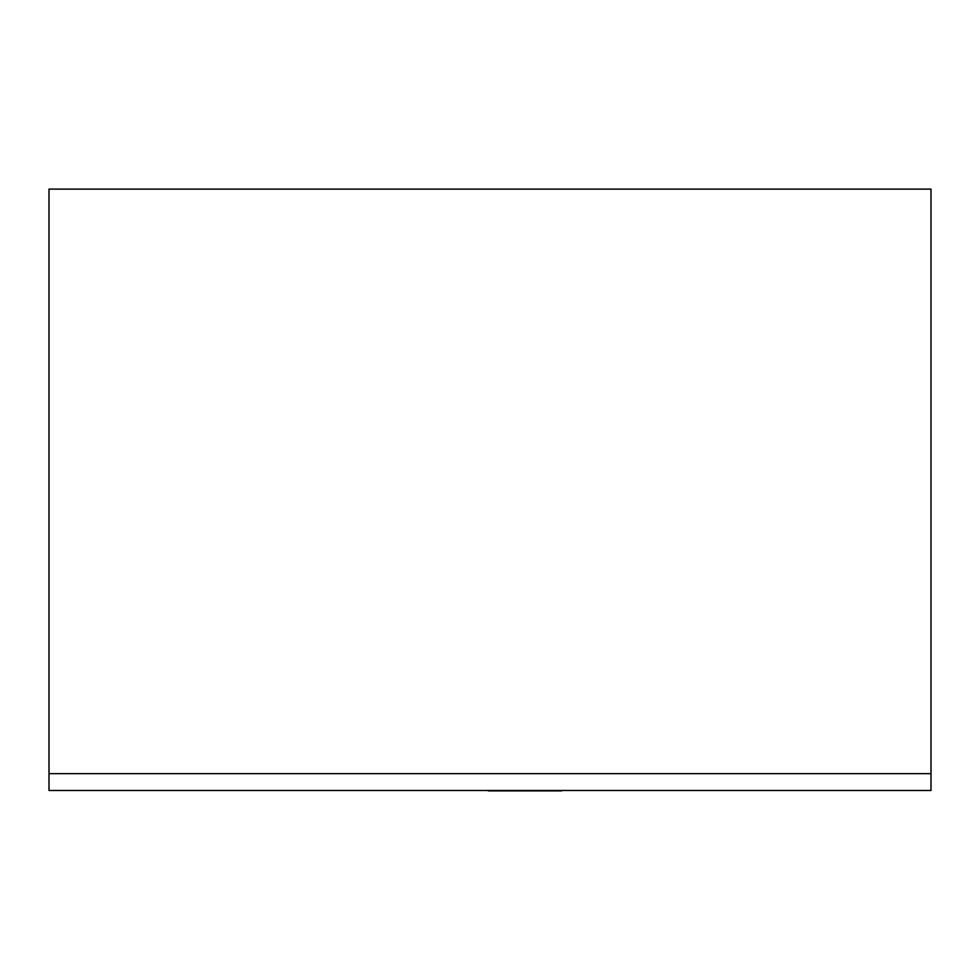 <?xml version="1.0" encoding="UTF-8"?>
<svg xmlns="http://www.w3.org/2000/svg" width="980" height="980" viewBox="0 0 980 980"><rect width="100%" height="100%" fill="white"/><g stroke="black" fill="none" stroke-linecap="round" stroke-linejoin="round"><path stroke-width="1.47" d="M49 773.649L49 189.115L931 189.115L931 790.48L49 790.48L49 773.649L931 773.649M488.322 790.885L561.663 790.885L488.322 790.885"/></g></svg>
